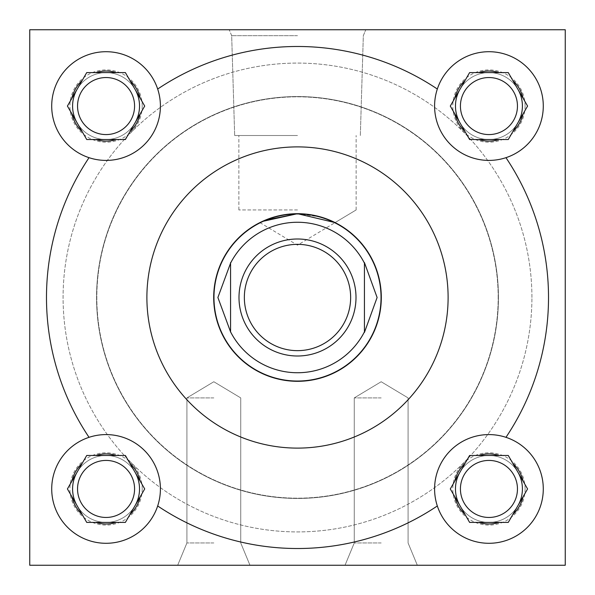 <?xml version="1.0" encoding="UTF-8"?>
<svg xmlns="http://www.w3.org/2000/svg" width="595" height="595" viewBox="0 0 595 595"><rect width="100%" height="100%" fill="white"/><g stroke="black" fill="none" stroke-linecap="round" stroke-linejoin="round"><path stroke-width="0.45" stroke-dasharray="2.98 2.23" d="M213.828 397.906L186.919 397.906L213.828 397.906M213.828 542.952L186.919 542.952L213.828 542.952M213.828 565.25L249.974 565.25L213.828 565.25M381.172 397.906L354.263 397.906L381.172 397.906M381.172 542.952L354.263 542.952L381.172 542.952M381.172 565.25L345.026 565.25L381.172 565.25M297.5 29.75L229.224 29.75L297.5 29.75M297.5 35.678L231.678 35.678L297.5 35.678M297.5 135.511L234.668 135.511L297.5 135.511M297.5 209.946L238.863 209.946L297.5 209.946M264.946 220.276L262.224 221.481M134.574 488.941A28.515 28.515 0 0 1 106.059 517.457A28.515 28.515 0 0 1 77.543 488.941A28.515 28.515 0 0 0 106.059 517.457A28.515 28.515 0 0 0 134.574 488.941A28.515 28.515 0 0 1 106.059 517.457A28.515 28.515 0 0 1 77.543 488.941A28.515 28.515 0 0 1 106.059 460.426A28.515 28.515 0 0 1 134.574 488.941A28.515 28.515 0 0 0 106.059 460.426A28.515 28.515 0 0 0 77.543 488.941A28.515 28.515 0 0 1 106.059 460.426A28.515 28.515 0 0 1 134.574 488.941M142.205 488.941A36.146 36.146 0 0 1 106.059 525.087A36.146 36.146 0 0 1 69.913 488.941A36.146 36.146 0 0 1 106.059 452.795A36.146 36.146 0 0 1 142.205 488.941M134.574 106.059A28.515 28.515 0 0 1 106.059 134.574A28.515 28.515 0 0 1 77.543 106.059A28.515 28.515 0 0 0 106.059 134.574A28.515 28.515 0 0 0 134.574 106.059A28.515 28.515 0 0 1 106.059 134.574A28.515 28.515 0 0 1 77.543 106.059A28.515 28.515 0 0 1 106.059 77.543A28.515 28.515 0 0 1 134.574 106.059A28.515 28.515 0 0 0 106.059 77.543A28.515 28.515 0 0 0 77.543 106.059A28.515 28.515 0 0 1 106.059 77.543A28.515 28.515 0 0 1 134.574 106.059M142.205 106.059A36.146 36.146 0 0 1 106.059 142.205A36.146 36.146 0 0 1 69.913 106.059A36.146 36.146 0 0 1 106.059 69.913A36.146 36.146 0 0 1 142.205 106.059M517.457 488.941A28.515 28.515 0 0 1 488.941 517.457A28.515 28.515 0 0 1 460.426 488.941A28.515 28.515 0 0 0 488.941 517.457A28.515 28.515 0 0 0 517.457 488.941A28.515 28.515 0 0 1 488.941 517.457A28.515 28.515 0 0 1 460.426 488.941A28.515 28.515 0 0 1 488.941 460.426A28.515 28.515 0 0 1 517.457 488.941A28.515 28.515 0 0 0 488.941 460.426A28.515 28.515 0 0 0 460.426 488.941A28.515 28.515 0 0 1 488.941 460.426A28.515 28.515 0 0 1 517.457 488.941M525.087 488.941A36.146 36.146 0 0 1 488.941 525.087A36.146 36.146 0 0 1 452.795 488.941A36.146 36.146 0 0 1 488.941 452.795A36.146 36.146 0 0 1 525.087 488.941M517.457 106.059A28.515 28.515 0 0 1 488.941 134.574A28.515 28.515 0 0 1 460.426 106.059A28.515 28.515 0 0 0 488.941 134.574A28.515 28.515 0 0 0 517.457 106.059A28.515 28.515 0 0 1 488.941 134.574A28.515 28.515 0 0 1 460.426 106.059A28.515 28.515 0 0 1 488.941 77.543A28.515 28.515 0 0 1 517.457 106.059A28.515 28.515 0 0 0 488.941 77.543A28.515 28.515 0 0 0 460.426 106.059A28.515 28.515 0 0 1 488.941 77.543A28.515 28.515 0 0 1 517.457 106.059M525.087 106.059A36.146 36.146 0 0 1 488.941 142.205A36.146 36.146 0 0 1 452.795 106.059A36.146 36.146 0 0 1 488.941 69.913A36.146 36.146 0 0 1 525.087 106.059M434.588 488.941A54.353 54.353 0 0 0 488.941 543.295A54.353 54.353 0 0 0 543.295 488.941A54.353 54.353 0 0 0 488.941 434.588A54.353 54.353 0 0 0 434.588 488.941M434.588 106.059A54.353 54.353 0 0 0 488.941 160.412A54.353 54.353 0 0 0 543.295 106.059A54.353 54.353 0 0 0 488.941 51.706A54.353 54.353 0 0 0 434.588 106.059M51.706 488.941A54.353 54.353 0 0 0 106.059 543.295A54.353 54.353 0 0 0 160.412 488.941A54.353 54.353 0 0 0 106.059 434.588A54.353 54.353 0 0 0 51.706 488.941M51.706 106.059A54.353 54.353 0 0 0 106.059 160.412A54.353 54.353 0 0 0 160.412 106.059A54.353 54.353 0 0 0 106.059 51.706A54.353 54.353 0 0 0 51.706 106.059M139.528 106.059A33.469 33.469 0 0 0 106.059 72.59A33.469 33.469 0 0 0 72.59 106.059A33.469 33.469 0 0 0 106.059 139.528A33.469 33.469 0 0 0 139.528 106.059M135.043 89.324A33.469 33.469 0 0 0 77.075 89.324M139.528 488.941A33.469 33.469 0 0 0 106.059 455.473A33.469 33.469 0 0 0 72.59 488.941A33.469 33.469 0 0 0 106.059 522.41A33.469 33.469 0 0 0 139.528 488.941M135.043 472.207A33.469 33.469 0 0 0 77.075 472.207M522.41 488.941A33.469 33.469 0 0 0 488.941 455.473A33.469 33.469 0 0 0 455.473 488.941A33.469 33.469 0 0 0 488.941 522.41A33.469 33.469 0 0 0 522.41 488.941M517.925 472.207A33.469 33.469 0 0 0 459.957 472.207M522.41 106.059A33.469 33.469 0 0 0 488.941 72.59A33.469 33.469 0 0 0 455.473 106.059A33.469 33.469 0 0 0 488.941 139.528A33.469 33.469 0 0 0 522.41 106.059M517.925 89.324A33.469 33.469 0 0 0 459.957 89.324M448.109 297.5A150.609 150.609 0 0 0 297.5 146.891A150.609 150.609 0 0 0 146.891 297.5A150.609 150.609 0 0 0 297.5 448.109A150.609 150.609 0 0 0 448.109 297.5M531.915 297.5A234.415 234.415 0 0 0 297.5 63.085A234.415 234.415 0 0 0 63.085 297.5A234.415 234.415 0 0 0 297.5 531.915A234.415 234.415 0 0 0 531.915 297.5A234.415 234.415 0 0 0 297.5 63.085A234.415 234.415 0 0 0 63.085 297.5A234.415 234.415 0 0 0 297.5 531.915A234.415 234.415 0 0 0 531.915 297.5M381.306 297.5A83.806 83.806 0 0 1 297.5 381.306A83.806 83.806 0 0 1 213.694 297.5A83.806 83.806 0 0 1 297.5 213.694A83.806 83.806 0 0 1 381.306 297.5M498.446 297.5A200.946 200.946 0 0 1 297.5 498.446A200.946 200.946 0 0 1 96.554 297.5A200.946 200.946 0 0 1 297.5 96.554A200.946 200.946 0 0 1 498.446 297.5A200.946 200.946 0 0 1 297.5 498.446A200.946 200.946 0 0 1 96.554 297.5A200.946 200.946 0 0 1 297.5 96.554A200.946 200.946 0 0 1 498.446 297.5M505.966 437.325A251.016 251.016 0 0 0 505.966 157.675M437.325 89.034A251.016 251.016 0 0 0 157.675 89.034M157.675 505.966A251.016 251.016 0 0 0 437.325 505.966M77.075 505.676A33.469 33.469 0 0 0 135.043 505.676M459.957 122.793A33.469 33.469 0 0 0 517.925 122.793M565.25 29.75L29.75 29.75L29.75 565.25L565.25 565.25L565.25 29.75L29.75 29.75L29.75 565.25L565.25 565.25L565.25 29.75L29.75 29.75L29.75 565.25L565.25 565.25L565.25 29.75M459.957 505.676A33.469 33.469 0 0 0 517.925 505.676M77.075 122.793A33.469 33.469 0 0 0 135.043 122.793M259.918 222.597L297.5 245.177L356.137 209.946L335.082 222.597L332.784 221.481M320.608 216.944L297.5 213.694M89.034 157.675A251.016 251.016 0 0 0 89.034 437.325M140.227 113.816L144.704 106.059L140.227 98.301M129.859 80.347L125.381 72.59L86.736 72.59L82.259 80.347M82.259 131.77L86.736 139.528L125.381 139.528L129.859 131.77M71.891 98.301L67.413 106.059L71.891 113.816M140.227 496.699L144.704 488.941L140.227 481.184M129.859 463.23L125.381 455.473L86.736 455.473L82.259 463.23M82.259 514.653L86.736 522.41L125.381 522.41L129.859 514.653M71.891 481.184L67.413 488.941L71.891 496.699M523.109 113.816L527.587 106.059L523.109 98.301M512.741 80.347L508.264 72.59L469.619 72.59L465.141 80.347M465.141 131.77L469.619 139.528L508.264 139.528L512.741 131.77M454.773 98.301L450.296 106.059L454.773 113.816M523.109 496.699L527.587 488.941L523.109 481.184M512.741 463.23L508.264 455.473L469.619 455.473L465.141 463.23M465.141 514.653L469.619 522.41L508.264 522.41L512.741 514.653M454.773 481.184L450.296 488.941L454.773 496.699M381.038 297.5A83.538 83.538 0 0 0 297.5 213.962A83.538 83.538 0 0 0 213.962 297.5A83.538 83.538 0 0 0 297.5 381.038A83.538 83.538 0 0 0 381.038 297.5M498.179 297.5A200.679 200.679 0 0 0 297.5 96.821A200.679 200.679 0 0 0 96.821 297.5A200.679 200.679 0 0 0 297.5 498.179A200.679 200.679 0 0 0 498.179 297.5A200.679 200.679 0 0 0 297.5 96.821A200.679 200.679 0 0 0 96.821 297.5A200.679 200.679 0 0 0 297.5 498.179A200.679 200.679 0 0 0 498.179 297.5M356.003 297.5A58.503 58.503 0 0 0 297.5 238.997A58.503 58.503 0 0 0 238.997 297.5A58.503 58.503 0 0 0 297.5 356.003A58.503 58.503 0 0 0 356.003 297.5M364.438 263.146A75.238 75.238 0 0 0 230.562 263.146L230.562 332.412M230.562 331.854A75.238 75.238 0 0 0 364.438 331.854L364.438 262.588M213.828 381.737L186.919 397.906L186.919 542.952L177.682 565.25L186.919 542.952L186.919 397.906L213.828 381.737L240.737 397.906L240.737 542.952L249.974 565.25L240.737 542.952L240.737 397.906L213.828 381.737M381.172 381.737L354.263 397.906L354.263 542.952L345.026 565.25L354.263 542.952L354.263 397.906L381.172 381.737L408.081 397.906L408.081 542.952L417.318 565.25L408.081 542.952L408.081 397.906L381.172 381.737M231.678 35.678L229.224 29.75L231.678 35.678L234.668 135.511L231.678 35.678M238.863 209.946L238.863 135.511L238.863 209.946M356.137 209.946L356.137 135.511L356.137 209.946M360.332 135.511L363.322 35.678L365.776 29.75L363.322 35.678L360.332 135.511"/><path stroke-width="0.89" d="M262.224 221.481L297.5 213.694L264.946 220.276M517.457 488.941A28.515 28.515 0 0 1 488.941 517.457A28.515 28.515 0 0 1 460.426 488.941A28.515 28.515 0 0 1 488.941 460.426A28.515 28.515 0 0 1 517.457 488.941M517.457 106.059A28.515 28.515 0 0 1 488.941 134.574A28.515 28.515 0 0 1 460.426 106.059A28.515 28.515 0 0 1 488.941 77.543A28.515 28.515 0 0 1 517.457 106.059M134.574 488.941A28.515 28.515 0 0 1 106.059 517.457A28.515 28.515 0 0 1 77.543 488.941A28.515 28.515 0 0 1 106.059 460.426A28.515 28.515 0 0 1 134.574 488.941M505.966 437.325A54.353 54.353 0 0 1 497.561 542.603A54.353 54.353 0 0 1 434.588 488.941A54.353 54.353 0 0 1 505.966 437.325A251.016 251.016 0 0 0 505.966 157.675A54.353 54.353 0 0 0 497.561 52.397A54.353 54.353 0 0 0 437.325 89.034A251.016 251.016 0 0 0 157.675 89.034A54.353 54.353 0 0 0 51.706 106.059A54.353 54.353 0 0 0 89.034 157.675A54.353 54.353 0 0 0 157.675 89.034M437.325 89.034A54.353 54.353 0 0 0 505.966 157.675M157.675 505.966A54.353 54.353 0 0 0 89.034 437.325A54.353 54.353 0 0 0 97.439 542.603A54.353 54.353 0 0 0 157.675 505.966A251.016 251.016 0 0 0 437.325 505.966M134.574 106.059A28.515 28.515 0 0 1 106.059 134.574A28.515 28.515 0 0 1 77.543 106.059A28.515 28.515 0 0 1 106.059 77.543A28.515 28.515 0 0 1 134.574 106.059M135.043 122.793A33.469 33.469 0 0 0 135.043 89.324M77.075 89.324A33.469 33.469 0 0 0 77.075 122.793M135.043 505.676A33.469 33.469 0 0 0 135.043 472.207M77.075 472.207A33.469 33.469 0 0 0 77.075 505.676M517.925 505.676A33.469 33.469 0 0 0 517.925 472.207M459.957 472.207A33.469 33.469 0 0 0 459.957 505.676M517.925 122.793A33.469 33.469 0 0 0 517.925 89.324M459.957 89.324A33.469 33.469 0 0 0 459.957 122.793M448.109 297.5A150.609 150.609 0 0 0 297.5 146.891A150.609 150.609 0 0 0 146.891 297.5A150.609 150.609 0 0 0 297.5 448.109A150.609 150.609 0 0 0 448.109 297.5M213.694 297.5A83.806 83.806 0 0 0 297.5 381.306A83.806 83.806 0 0 0 381.306 297.5A83.806 83.806 0 0 0 297.5 213.694A83.806 83.806 0 0 0 213.694 297.5M297.5 213.694L335.082 222.597M332.784 221.481L320.608 216.944M29.75 29.75L29.75 565.25L565.25 565.25L565.25 29.75L29.75 29.75M89.034 157.675A251.016 251.016 0 0 0 89.034 437.325M140.227 98.301A35.038 35.038 0 0 0 129.859 80.347L125.381 72.59L116.427 72.59A35.038 35.038 0 0 0 95.691 72.59L86.736 72.59L82.259 80.347A35.038 35.038 0 0 0 71.891 98.301L67.413 106.059L71.891 113.816A35.038 35.038 0 0 0 82.259 131.77L86.736 139.528L95.691 139.528A35.038 35.038 0 0 0 116.427 139.528L125.381 139.528L129.859 131.77A35.038 35.038 0 0 0 140.227 113.816L144.704 106.059L129.859 80.347L140.227 98.301M129.859 131.77L140.227 113.816L129.859 131.77M95.691 139.528L116.427 139.528M71.891 113.816L82.259 131.77L71.891 113.816M82.259 80.347L71.891 98.301L82.259 80.347M116.427 72.59L95.691 72.59M140.227 481.184A35.038 35.038 0 0 0 129.859 463.23L125.381 455.473L116.427 455.473A35.038 35.038 0 0 0 95.691 455.473L86.736 455.473L82.259 463.23A35.038 35.038 0 0 0 71.891 481.184L67.413 488.941L71.891 496.699A35.038 35.038 0 0 0 82.259 514.653L86.736 522.41L95.691 522.41A35.038 35.038 0 0 0 116.427 522.41L125.381 522.41L129.859 514.653A35.038 35.038 0 0 0 140.227 496.699L144.704 488.941L129.859 463.23L140.227 481.184M523.109 98.301A35.038 35.038 0 0 0 512.741 80.347L508.264 72.59L499.309 72.59A35.038 35.038 0 0 0 478.573 72.59L469.619 72.59L465.141 80.347A35.038 35.038 0 0 0 454.773 98.301L450.296 106.059L454.773 113.816A35.038 35.038 0 0 0 465.141 131.77L469.619 139.528L478.573 139.528A35.038 35.038 0 0 0 499.309 139.528L508.264 139.528L512.741 131.77A35.038 35.038 0 0 0 523.109 113.816L527.587 106.059L512.741 80.347L523.109 98.301M523.109 481.184A35.038 35.038 0 0 0 512.741 463.23L508.264 455.473L499.309 455.473A35.038 35.038 0 0 0 478.573 455.473L469.619 455.473L465.141 463.23A35.038 35.038 0 0 0 454.773 481.184L450.296 488.941L454.773 496.699A35.038 35.038 0 0 0 465.141 514.653L469.619 522.41L478.573 522.41A35.038 35.038 0 0 0 499.309 522.41L508.264 522.41L512.741 514.653A35.038 35.038 0 0 0 523.109 496.699L527.587 488.941L512.741 463.23L523.109 481.184M129.859 514.653L140.227 496.699L129.859 514.653M95.691 522.41L116.427 522.41M71.891 496.699L82.259 514.653L71.891 496.699M82.259 463.23L71.891 481.184L82.259 463.23M116.427 455.473L95.691 455.473M512.741 131.77L523.109 113.816L512.741 131.77M478.573 139.528L499.309 139.528M454.773 113.816L465.141 131.77L454.773 113.816M465.141 80.347L454.773 98.301L465.141 80.347M499.309 72.59L478.573 72.59M512.741 514.653L523.109 496.699L512.741 514.653M478.573 522.41L499.309 522.41M454.773 496.699L465.141 514.653L454.773 496.699M465.141 463.23L454.773 481.184L465.141 463.23M499.309 455.473L478.573 455.473M213.962 297.5A83.538 83.538 0 0 1 297.5 213.962A83.538 83.538 0 0 1 381.038 297.5A83.538 83.538 0 0 1 297.5 381.038A83.538 83.538 0 0 1 213.962 297.5M350.648 297.5A53.148 53.148 0 0 0 297.5 244.352A53.148 53.148 0 0 0 244.352 297.5A53.148 53.148 0 0 0 297.5 350.648A53.148 53.148 0 0 0 350.648 297.5M238.997 297.5A58.503 58.503 0 0 1 297.5 238.997A58.503 58.503 0 0 1 356.003 297.5A58.503 58.503 0 0 1 297.5 356.003A58.503 58.503 0 0 1 238.997 297.5M364.438 263.146A75.238 75.238 0 0 0 230.562 263.146L217.889 297.5L230.562 331.854A75.238 75.238 0 0 0 364.438 331.854L364.438 262.588L377.111 297.5L364.438 332.412M230.562 331.854L230.562 262.588"/></g></svg>
